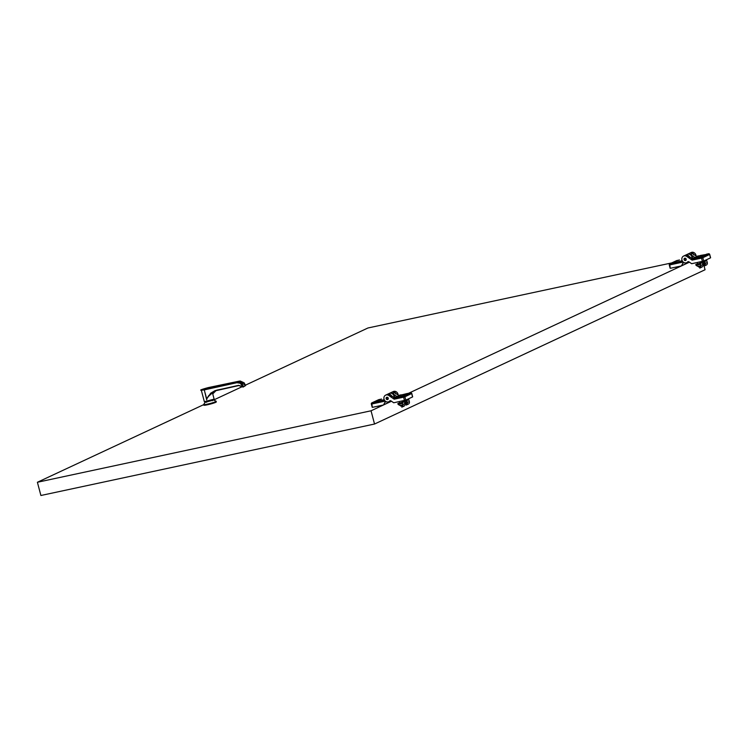 <?xml version="1.0" encoding="UTF-8"?>
<svg xmlns="http://www.w3.org/2000/svg" width="748" height="748" viewBox="0 0 748 748"><rect width="100%" height="100%" fill="white"/><g stroke="black" fill="none" stroke-linecap="round" stroke-linejoin="round"><path stroke-width="1.12" d="M391.494 401.246L371.036 410.792L37.4 482.264L203.662 404.659M689.432 262.183L408.66 393.233M245.559 385.108L367.932 327.989L671.676 262.922M213.778 399.937L242.268 386.641M37.4 482.264L40.897 495.494L374.533 424.032L705.055 269.757L704.083 266.064M704.055 265.942L703.812 265.044M371.036 410.792L374.533 424.032M383.752 399.787L373.589 402.228M372.308 407.258L371.887 403.967L384.715 401.218L384.388 400.049M384.285 399.853L383.649 399.984L384.051 399.236M384.715 401.218A0.804 0.72 65 0 1 384.958 402.284L383.509 404.967L372.766 407.267M387.174 394.42A3.637 3.226 65 0 1 391.55 395.823A3.637 3.226 65 0 0 387.342 394.336L386.997 394.495A3.637 3.226 65 0 1 391.802 397.562M390.755 400.769L390.419 400.928A3.637 3.226 65 0 0 390.727 400.76A3.637 3.226 65 0 1 390.241 401.003M394.103 397.487A3.637 3.226 -115 0 0 389.287 393.42L387.342 394.336M391.756 392.279A3.637 3.226 65 0 1 396.141 393.682A3.637 3.226 65 0 0 391.924 392.195L391.578 392.354A3.637 3.226 65 0 1 395.86 393.934M391.924 392.195L393.28 391.559A3.637 3.226 65 0 1 398.123 395.047M391.307 401.115L383.509 404.967M408.885 393.28L404.425 395.561L394.542 397.74M385.641 395.131A3.637 3.226 -115 0 1 388.764 395.468L394.168 399.189L393.457 398.207L394.383 397.768L390.129 394.832A3.637 3.226 -115 0 0 386.997 394.495L385.641 395.131A3.637 3.226 -115 0 0 388.717 401.723A3.637 3.226 -115 0 0 389.652 401.022A1.216 1.075 65 0 1 391.008 400.909L393.729 402.779L405.781 400.096L404.902 396.786L403.602 397.169L403.77 396.001L393.457 398.207M396.851 396.58L394.028 397.525M408.502 393.27L410.559 392.831A1.01 0.898 65 0 1 411.699 393.616L412.569 396.926L405.781 400.096M398.684 395.374L401.115 394.851M398.936 395.608L394.71 392.691A3.637 3.226 -115 0 0 391.578 392.354L389.633 393.261A3.637 3.226 65 0 1 392.756 393.607L396.982 396.515M388.249 398.198A1.225 1.085 65 0 1 386.202 398.88A1.225 1.085 65 0 1 386.66 397.319A1.225 1.085 65 0 1 388.249 398.198M388.717 401.723L390.073 401.087A3.637 3.226 -115 0 0 390.643 400.741M389.334 393.401A3.637 3.226 65 0 1 394.196 397.45M389.418 393.364A3.637 3.226 65 0 1 394.28 397.412A3.637 3.226 65 0 0 389.456 393.345L389.371 393.383M389.502 393.326A3.637 3.226 65 0 1 394.364 397.375A3.637 3.226 -115 0 0 389.549 393.308L389.456 393.345M394.448 397.328A3.637 3.226 -115 0 0 389.586 393.289L389.633 393.261M386.866 397.244A1.216 1.075 -115 0 0 386.454 398.45M386.697 398.974A1.216 1.075 -115 0 0 387.875 399.423M387.09 397.637A0.804 0.72 65 0 1 387.875 398.759A0.804 0.72 65 0 1 386.454 398.497A0.804 0.72 65 0 1 387.09 397.637M402.901 405.5L400.666 406.052L400.451 405.257M401.293 406.061L402.882 405.64M407.314 403.443L405.201 403.892M405.472 404.088L407.295 403.574M406.183 405.061L406.66 404.743M406.491 404.874A2.169 1.926 -115 0 0 407.221 402.536L406.772 400.573L407.286 402.518A2.253 2.001 65 0 1 406.519 404.958M407.286 402.518L409.324 401.564A2.253 2.001 -115 0 1 408.548 404.004L407.538 404.425M409.324 401.564L408.81 399.619L406.547 400.087M408.81 399.619L406.772 400.573M406.706 400.591L406.117 400.732L406.314 401.489L407.052 401.265M407.23 402.574L404.799 403.209M404.649 402.63L406.314 401.489M406.117 400.732L402.274 401.498L404.182 400.638M402.274 401.498L402.433 402.078M402.536 401.498L402.676 402.031M404.378 400.825L406.603 400.292L404.378 400.825M401.769 407.118L402.246 406.8M402.078 406.931A2.169 1.926 -115 0 0 402.798 404.593L402.359 402.63L402.873 404.584A2.253 2.001 65 0 1 402.106 407.015M402.873 404.584L404.911 403.63A2.253 2.001 -115 0 1 404.135 406.061L403.125 406.482M404.911 403.63L404.397 401.685L402.134 402.144M404.397 401.685L402.359 402.63M402.284 402.648L401.704 402.798L401.9 403.546L402.639 403.331M402.892 405.005L399.638 405.332L398.067 404.313L401.9 403.546M401.704 402.798L397.861 403.555L399.769 402.695M397.861 403.555L398.067 404.313M398.123 403.565L398.319 404.313M399.956 402.892L402.19 402.349L399.956 402.892M681.596 260.893L671.517 263.165M670.245 268.205L669.825 264.904L682.644 262.155L682.326 260.996M682.223 260.79L681.578 260.93L681.98 260.182M682.644 262.155A0.804 0.72 65 0 1 682.887 263.221L681.447 265.914L670.704 268.214M685.103 255.358A3.637 3.226 65 0 1 689.488 256.76A3.637 3.226 65 0 0 685.271 255.274L684.934 255.433A3.637 3.226 65 0 1 689.731 258.499M688.693 261.716L688.347 261.875A3.637 3.226 65 0 0 688.665 261.707A3.637 3.226 65 0 1 688.179 261.94M692.04 258.434A3.637 3.226 -115 0 0 687.225 254.367L685.271 255.274M689.693 253.217A3.637 3.226 65 0 1 694.069 254.619A3.637 3.226 65 0 0 689.852 253.133L689.516 253.291A3.637 3.226 65 0 1 693.789 254.872M689.852 253.133L691.217 252.506A3.637 3.226 65 0 1 696.051 255.984M689.245 262.052L681.447 265.914M706.823 254.217L702.363 256.499L692.48 258.677M683.579 256.068A3.637 3.226 -115 0 1 686.701 256.405L692.106 260.126L691.386 259.145L692.321 258.714L688.057 255.769A3.637 3.226 -115 0 0 684.934 255.433L683.579 256.068A3.637 3.226 -115 0 0 686.655 262.66A3.637 3.226 -115 0 0 687.59 261.968A1.216 1.075 65 0 1 688.945 261.847L691.666 263.717L703.709 261.033L702.84 257.723L701.53 258.107L701.699 256.938L691.386 259.145M694.78 257.518L691.965 258.471M706.43 254.208L708.487 253.768A1.01 0.898 65 0 1 709.628 254.554L710.507 257.864L703.709 261.033M696.622 256.312L699.043 255.797M696.865 256.545L692.639 253.637A3.637 3.226 -115 0 0 689.516 253.291L687.562 254.208A3.637 3.226 65 0 1 690.694 254.544L694.92 257.462M686.178 259.135A1.225 1.085 65 0 1 684.13 259.827A1.225 1.085 65 0 1 684.598 258.256A1.225 1.085 65 0 1 686.178 259.135M686.655 262.66L688.01 262.034A3.637 3.226 -115 0 0 688.581 261.678M687.272 254.348A3.637 3.226 65 0 1 687.309 254.32A3.637 3.226 65 0 1 692.124 258.387M687.356 254.301A3.637 3.226 65 0 1 692.209 258.35A3.637 3.226 65 0 0 687.393 254.283L687.309 254.32M687.44 254.264A3.637 3.226 65 0 1 692.293 258.312A3.637 3.226 -115 0 0 687.477 254.245L687.393 254.283M692.377 258.275A3.637 3.226 -115 0 0 687.524 254.226M684.803 258.191A1.216 1.075 -115 0 0 684.383 259.388M684.626 259.911A1.216 1.075 -115 0 0 685.813 260.36M685.028 258.574A0.804 0.72 65 0 1 685.804 259.696A0.804 0.72 65 0 1 684.392 259.444A0.804 0.72 65 0 1 685.028 258.574M700.829 266.438L698.595 266.989L698.38 266.195M699.23 266.999L700.811 266.578M705.242 264.381L703.129 264.829M703.41 265.026L705.224 264.521M704.111 265.97L704.597 265.68M704.429 265.811A2.169 1.926 -115 0 0 705.149 263.474L704.635 261.529L705.224 263.455A2.253 2.001 65 0 1 704.448 265.895M705.224 263.455L707.262 262.511A2.253 2.001 -115 0 1 706.486 264.942L705.476 265.362M707.262 262.511L706.748 260.566L704.485 261.024M706.748 260.566L704.71 261.51M704.635 261.529L704.055 261.678L704.251 262.426L704.99 262.211M705.158 263.511L702.737 264.147M702.578 263.577L704.251 262.426M704.055 261.678L700.212 262.436L702.12 261.576M700.212 262.436L700.362 263.025M700.474 262.445L700.605 262.969M702.307 261.772L704.541 261.23L702.307 261.772M699.698 268.036L700.184 267.747M700.016 267.868A2.169 1.926 -115 0 0 700.736 265.531L700.296 263.577L700.811 265.521A2.253 2.001 65 0 1 700.035 267.952M700.811 265.521L702.849 264.568A2.253 2.001 -115 0 1 702.073 266.999L701.063 267.419M702.849 264.568L702.335 262.623L700.072 263.081M702.335 262.623L700.296 263.577M700.221 263.586L699.642 263.735L699.838 264.483L700.577 264.268M700.82 265.942L697.575 266.279L695.995 265.25L699.838 264.483M699.642 263.735L695.799 264.493L697.706 263.633M695.799 264.493L695.995 265.25M696.061 264.502L696.257 265.25M697.893 263.829L700.128 263.296L697.893 263.829M213.526 399.937L216.116 401.218A6.47 0.598 165.2 0 1 216.153 401.265L216.322 401.891A6.47 0.598 165.2 0 1 210.216 404.116A6.47 0.598 165.2 0 1 203.811 405.192L203.643 404.575A6.47 0.598 165.2 0 1 203.652 404.509L205.27 402.125M216.153 401.265A6.47 0.598 165.2 0 1 210.048 403.499A6.47 0.598 165.2 0 1 203.643 404.575M213.947 399.974L204.924 402.359M205.12 392.999L206.822 399.441A16.176 14.67 -116.3 0 0 206.691 399.825L204.298 389.886L201.315 390.232L204.354 401.713L214.124 399.133L212.339 392.354M201.315 390.232C199.426 390.241 201.736 389.362 208.271 387.595L204.298 389.886L236.892 382.714L240.248 383.257L242.941 386.819L238.649 385.323L215.078 390.615L210.646 393.224L206.7 398.974L208.729 395.57L208.337 396.59L210.646 393.719L214.171 391.298M238.818 385.557L215.424 390.793L211.095 393.28L207.944 397.16M212.741 393.897L216.041 390.606L212.741 393.887M212.722 393.831L215.985 390.615M208.243 387.604L240.23 381.022L244.119 382.789L245.625 385.472L244.895 385.846M236.892 382.714L238.201 382.144L240.491 382.798L242.24 384.266L243.409 386.538L245.625 385.472L243.409 386.538M242.576 386.931L238.649 385.323M378.946 399.6L380.152 399.339M378.525 399.769A1.01 0.898 65 0 1 378.853 399.619L372.055 402.789A1.01 0.898 -115 0 0 371.438 403.957L372.055 402.789L384.005 400.236M384.958 402.284L386.174 401.713M394.168 399.189L403.602 397.169L404.472 400.479M411.671 393.532L404.902 396.786A1.01 0.898 -115 0 0 403.77 396.001L410.68 392.812M392.756 393.607L394.71 392.691M388.764 395.468L390.129 394.832M389.652 401.022L390.344 400.704M395.982 397.637L394.832 397.525L399.161 395.496L394.542 397.786L400.984 396.562L396.001 397.543M400.984 396.562L404.378 395.552L401.003 396.468M399.18 395.496L407.473 393.448L408.614 393.476L404.294 395.496M404.388 395.58L408.614 393.476M381.508 399.011L378.198 399.993L381.508 399.011M383.331 399.984L380.021 401.05L383.425 400.068M373.869 402.013L378.217 399.984L373.589 402.284L380.031 401.059M380.04 400.956L375.029 402.134M375.038 402.031L373.888 402.003M676.875 260.538L678.081 260.285M676.463 260.715A1.01 0.898 65 0 1 676.781 260.566L669.993 263.735A1.01 0.898 -115 0 0 669.366 264.895L669.993 263.735L681.933 261.174M682.887 263.221L684.111 262.651M692.106 260.126L701.53 258.107L702.409 261.417M709.6 254.47L702.84 257.723A1.01 0.898 -115 0 0 701.699 256.938L708.618 253.75M690.694 254.544L692.639 253.637M686.701 256.405L688.057 255.769M687.59 261.968L688.282 261.641M692.555 258.649L693.92 258.574L692.76 258.471M693.92 258.574L698.931 257.406L693.929 258.481M692.779 258.453L697.089 256.452M698.922 257.499L702.316 256.499L698.931 257.406M692.498 258.789L700.399 255.461L706.551 254.414L702.222 256.433M702.316 256.517L706.551 254.414M679.446 259.949L676.136 260.93L679.436 259.949M676.127 260.94L671.807 262.95L676.136 260.93M681.26 260.921L677.959 261.996L681.363 261.005M677.969 261.903L672.957 263.062L677.959 262.006M671.592 263.137L672.957 263.072M672.966 262.969L671.536 263.277M206.822 399.441L206.7 398.974M204.344 389.418L236.948 382.256L239.425 381.106L208.271 387.595M212.6 393.364L214.928 390.98M216.733 390.138L238.827 385.557L243.128 387.071L245.671 385.501L239.397 381.115M380.246 399.32L378.89 399.61A1.01 1.01 0 0 0 378.675 399.675L371.887 402.845A1.01 1.01 0 0 0 371.335 404.023L372.214 407.333M412.662 396.851L411.793 393.541A1.01 1.01 0 0 0 410.605 392.812L408.445 393.28M401.209 394.822L398.656 395.374M408.978 393.429L399.161 395.496M378.03 406.145L378.357 407.37M380.405 405.631L380.592 406.332M399.469 401.554L399.843 402.976M401.844 401.04L402.19 402.349M404.864 403.2L405.07 403.985M406.463 399.769L406.603 400.292M408.324 404.126L406.323 405.061M403.911 406.192L401.91 407.127M678.184 260.257L676.828 260.547A1.01 1.01 0 0 0 676.613 260.622L669.825 263.792A1.01 1.01 0 0 0 669.273 264.96L670.143 268.27M710.6 257.789L709.721 254.488A1.01 1.01 0 0 0 708.534 253.75L706.383 254.217M699.146 255.769L696.584 256.312M706.916 254.367L697.099 256.442M675.968 267.083L676.295 268.317M678.343 266.578L678.53 267.27M697.407 262.492L697.781 263.913M699.782 261.987L700.128 263.296M702.793 264.137L703.316 265.11M704.401 260.715L704.541 261.23M706.252 265.072L704.251 266.007M701.839 267.13L699.838 268.065M206.588 402.274L206.102 401.798M212.647 400.068L212.451 400.722M214.218 391.279L208.458 396.403M214.134 391.316L216.911 390.381"/></g></svg>
